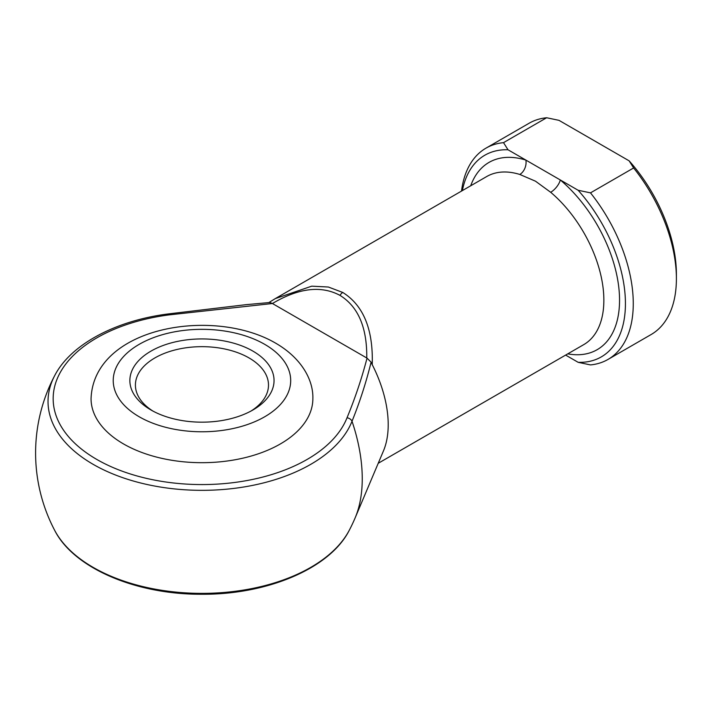 <?xml version="1.0" encoding="UTF-8"?>
<svg xmlns="http://www.w3.org/2000/svg" width="712" height="712" viewBox="0 0 712 712"><rect width="100%" height="100%" fill="white"/><g stroke="black" fill="none" stroke-linecap="round" stroke-linejoin="round"><path stroke-width="1.07" d="M150.98 409.987A72.09 41.616 180 0 1 150.98 409.978A72.09 41.616 180 0 1 150.98 351.123A72.09 41.616 180 0 1 252.929 351.123A72.09 41.616 180 0 1 252.929 409.978A72.09 41.616 180 0 1 150.98 409.987M250.891 411.118A66.545 38.421 0 0 0 268.495 385.085A66.545 38.421 0 0 0 249.004 357.913A66.545 38.421 0 0 0 176.487 349.592A66.545 38.421 0 0 0 135.413 385.085A66.545 38.421 0 0 0 153.018 411.118M312.862 398.667A110.903 64.027 180 0 1 244.394 457.816A110.903 64.027 180 0 1 123.532 443.941A110.903 64.027 180 0 1 91.056 398.667C93.726 326.585 213.52 306.73 275.784 343.237C301.31 358.038 313.44 379.772 312.862 398.667M275.126 298.702L268.825 302.591L275.304 298.595L311.749 286.162L328.401 287.025L342.775 292.463C363.503 305.457 373.319 329.514 372.225 364.642L371.094 362.177C366.217 382.139 359.863 401.835 352.022 421.255A144.803 83.607 60 0 1 362.248 478.687A144.803 83.607 60 0 1 355.172 517.802A166.359 166.359 0 0 1 349.272 530.28A153.925 88.867 0 0 1 201.959 593.381A153.925 88.867 0 0 1 54.637 530.28C73.71 568.185 135.965 594.556 201.354 594.253C267.16 594.858 330.092 568.425 349.272 530.28M461.518 191.083A121.992 70.435 60 0 1 486.011 148.132A121.992 70.435 60 0 1 503.517 142.649L508.012 149.778L560.291 179.958A11.089 4.797 -49.8 0 1 550.679 192.285L535.495 181.195L519.804 174.458A97.037 56.026 -120 0 0 486.723 176.531L275.304 298.595M372.225 364.642A97.037 56.026 60 0 1 383.457 450.91L355.172 517.802M272.42 303.517L168.833 314.918A148.79 85.903 0 0 0 58.98 374.886A148.79 85.903 0 0 0 96.743 459.409A148.79 85.903 0 0 0 243.139 481.214A148.79 85.903 0 0 0 347.02 417.784C355.163 398.061 361.829 378.179 367.027 358.127L272.42 303.517C298.622 287.977 321.148 285.263 340.007 295.391A5.545 3.204 -60 0 1 342.775 292.463M567.758 353.855A108.135 62.434 60 0 0 619.449 295.649A108.135 62.434 60 0 0 560.291 179.958L578.153 190.273L590.488 192.863L633.627 167.961L629.132 160.841L558.991 120.346L546.647 117.747A121.992 70.435 -120 0 0 529.141 123.229L486.011 148.132M590.488 192.863A121.992 70.435 60 0 1 608.004 359.435A121.992 70.435 60 0 1 590.488 364.918L578.153 362.319L565.622 355.083M578.153 362.319A116.448 67.231 -120 0 0 625.43 303.588A116.448 67.231 -120 0 0 578.153 190.273M608.004 359.435L651.133 334.533A121.992 70.435 -120 0 0 676.4 278.686A121.992 70.435 -120 0 0 633.627 167.961M503.517 142.649L546.647 117.747M508.012 149.778A116.448 67.231 -120 0 0 462.382 190.585M629.132 160.841A116.448 67.231 60 0 1 676.4 274.156L676.4 278.686M366.76 357.985C367.116 327.52 358.198 306.658 340.007 295.391M470.712 185.779A108.135 62.434 60 0 1 525.883 160.093A11.089 7.681 -72.7 0 1 519.804 174.458M367.027 358.127L371.094 362.177M347.02 417.784A5.545 4.414 21.6 0 1 352.022 421.255A153.925 88.867 180 0 1 244.563 486.866A153.925 88.867 180 0 1 93.112 464.313A153.925 88.867 180 0 1 54.637 375.714C70.639 344.483 115.469 320.667 168.112 313.947L246.201 304.656L269.803 302.511L272.162 303.365M168.112 313.947A5.545 1.006 82.5 0 1 168.833 314.918M139.223 416.778A88.724 51.219 0 0 0 264.695 416.778A88.724 51.219 0 0 0 264.695 344.332A88.724 51.219 0 0 0 139.223 344.332A88.724 51.219 0 0 0 139.223 416.778M378.232 463.281L583.76 344.617A97.037 56.026 -120 0 0 601.204 276.817A97.037 56.026 -120 0 0 550.679 192.285M54.637 375.714A166.359 166.359 0 0 0 54.637 530.28"/></g></svg>
